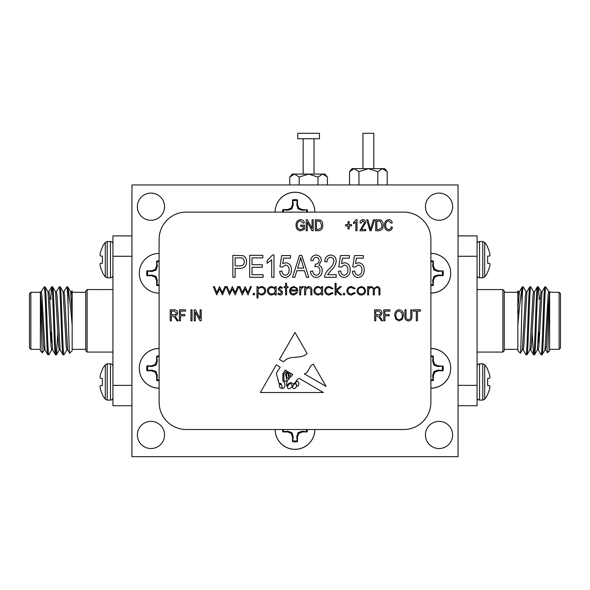 <?xml version="1.0" encoding="UTF-8"?>
<svg xmlns="http://www.w3.org/2000/svg" width="590" height="590" viewBox="0 0 590 590"><rect width="100%" height="100%" fill="white"/><g stroke="black" fill="none" stroke-linecap="round" stroke-linejoin="round"><path stroke-width="0.89" d="M159.123 284.8A11.542 11.542 0 0 1 156.925 284.594L157.346 280.442L155.989 276.393L151.947 275.043L147.795 275.456A11.542 11.542 0 0 1 147.795 271.061L151.947 271.481L155.989 270.124L157.346 266.075L156.645 261.097L156.645 265.943L155.229 269.357L151.807 270.781L146.969 270.781A12.412 12.412 0 0 0 146.969 275.744L151.807 275.744L155.229 277.16L156.645 280.582L156.645 285.42A12.412 12.412 0 0 0 159.123 285.671M139.284 273.259A19.839 19.839 0 0 1 159.123 253.42A19.839 19.839 0 0 0 139.284 273.259A19.839 19.839 0 0 0 159.123 293.097A19.839 19.839 0 0 1 139.284 273.259M159.123 260.846A12.412 12.412 0 0 0 156.645 261.097M156.925 261.931A11.542 11.542 0 0 1 159.123 261.717M147.795 275.456L146.969 275.744M147.795 271.061L146.969 270.781M151.947 271.481L151.807 270.781M155.989 270.124L155.229 269.357M157.346 266.075L156.645 265.943M156.925 284.594L156.645 285.42M157.346 280.442L156.645 280.582M155.989 276.393L155.229 277.16M151.947 275.043L151.807 275.744M283.451 212.12A11.542 11.542 0 0 1 283.665 209.856L287.809 210.276L291.858 208.919L293.208 204.878L292.795 200.725A11.542 11.542 0 0 1 297.19 200.725L296.777 204.878L298.127 208.919L302.176 210.276L306.321 209.856A11.542 11.542 0 0 1 306.534 212.12M306.321 209.856L302.316 209.575L298.894 208.159L297.478 204.737L297.478 199.899A12.412 12.412 0 0 0 292.507 199.899L292.507 204.737L291.091 208.159L287.669 209.575L282.831 209.575A12.412 12.412 0 0 0 282.581 212.12M307.405 212.12A12.412 12.412 0 0 0 307.154 209.575M275.154 212.053A19.839 19.839 0 0 1 294.993 192.222A19.839 19.839 0 0 1 314.831 212.12A19.839 19.839 0 0 0 295 192.281A19.839 19.839 0 0 0 275.161 212.12A19.839 19.839 0 0 1 275.154 212.053M292.795 200.725L292.507 199.899M297.19 200.725L297.478 199.899M296.777 204.878L297.478 204.737M298.127 208.919L298.894 208.159M302.176 210.276L302.316 209.575M283.665 209.856L282.831 209.575M287.809 210.276L287.669 209.575M291.858 208.919L291.091 208.159M293.208 204.878L292.507 204.737M430.877 261.658A11.542 11.542 0 0 1 433.067 261.872L432.647 266.016L434.004 270.065L438.046 271.422L442.198 271.002A11.542 11.542 0 0 1 442.198 275.397L438.046 274.984L434.004 276.334L432.647 280.383L433.067 284.535A11.542 11.542 0 0 1 430.877 284.741M442.198 271.002L438.186 270.721L434.764 269.298L433.348 265.884L433.348 261.038A12.412 12.412 0 0 0 430.877 260.787M430.877 285.612A12.412 12.412 0 0 0 433.348 285.361L433.348 280.523L434.764 277.101L438.186 275.685L443.024 275.685A12.412 12.412 0 0 0 443.024 270.721M430.877 253.361A19.839 19.839 0 0 1 450.708 273.2A19.839 19.839 0 0 1 430.877 293.038M433.067 261.872L433.348 261.038M432.647 266.016L433.348 265.884M434.004 270.065L434.764 269.298M438.046 271.422L438.186 270.721M442.198 275.397L443.024 275.685M433.067 284.535L433.348 285.361M438.046 274.984L438.186 275.685M434.004 276.334L434.764 277.101M432.647 280.383L433.348 280.523M430.877 356.773A11.542 11.542 0 0 1 433.067 356.98L432.647 361.132L434.004 365.181L438.046 366.53L442.198 366.117A11.542 11.542 0 0 1 442.198 370.513L438.046 370.092L434.004 371.449L432.647 375.498L433.067 379.643A11.542 11.542 0 0 1 430.877 379.857M442.198 366.117L438.186 365.83L434.764 364.413L433.348 360.992L433.348 356.154A12.412 12.412 0 0 0 430.877 355.903M430.877 380.72A12.412 12.412 0 0 0 433.348 380.469L433.348 375.631L434.764 372.209L438.186 370.793L443.024 370.793A12.412 12.412 0 0 0 443.024 365.83M430.877 348.476A19.839 19.839 0 0 1 450.708 368.315A19.839 19.839 0 0 1 430.877 388.154M433.067 356.98L433.348 356.154M432.647 361.132L433.348 360.992M434.004 365.181L434.764 364.413M438.046 366.53L438.186 365.83M442.198 370.513L443.024 370.793M433.067 379.643L433.348 380.469M438.046 370.092L438.186 370.793M434.004 371.449L434.764 372.209M432.647 375.498L433.348 375.631M306.534 429.52A11.542 11.542 0 0 1 306.321 431.659L302.176 431.238L298.127 432.595L296.777 436.637L297.19 440.789A11.542 11.542 0 0 1 292.795 440.789L293.208 436.637L291.858 432.595L287.809 431.238L283.665 431.659A11.542 11.542 0 0 1 283.451 429.52M314.831 429.52A19.839 19.839 0 0 1 294.993 449.292A19.839 19.839 0 0 1 275.154 429.52A19.839 19.839 0 0 0 295 449.351A19.839 19.839 0 0 0 314.839 429.52M282.581 429.52A12.412 12.412 0 0 0 282.831 431.939L287.669 431.939L291.091 433.355L292.507 436.777L292.507 441.615A12.412 12.412 0 0 0 297.478 441.615L297.478 436.777L298.894 433.355L302.316 431.939L307.154 431.939A12.412 12.412 0 0 0 307.405 429.52M306.321 431.659L307.154 431.939M283.665 431.659L282.831 431.939M297.19 440.789L297.478 441.615M292.795 440.789L292.507 441.615M293.208 436.637L292.507 436.777M291.858 432.595L291.091 433.355M287.809 431.238L287.669 431.939M302.176 431.238L302.316 431.939M298.127 432.595L298.894 433.355M296.777 436.637L297.478 436.777M159.123 379.857A11.542 11.542 0 0 1 156.918 379.643L157.338 375.498L155.981 371.449L151.932 370.092L147.788 370.513A11.542 11.542 0 0 1 147.788 366.117L151.932 366.53L155.981 365.181L157.338 361.132L156.638 356.154L156.638 360.992L155.222 364.413L151.8 365.83L146.962 365.83A12.412 12.412 0 0 0 146.962 370.793L151.8 370.793L155.222 372.209L156.638 375.631L156.638 380.469A12.412 12.412 0 0 0 159.123 380.72M159.123 388.154A19.839 19.839 0 0 1 139.277 368.315A19.839 19.839 0 0 1 159.123 348.476M159.123 355.903A12.412 12.412 0 0 0 156.638 356.154M156.918 356.98A11.542 11.542 0 0 1 159.123 356.773M147.788 370.513L146.962 370.793M147.788 366.117L146.962 365.83M151.932 366.53L151.8 365.83M155.981 365.181L155.222 364.413M157.338 361.132L156.638 360.992M156.918 379.643L156.638 380.469M157.338 375.498L156.638 375.631M155.981 371.449L155.222 372.209M151.932 370.092L151.8 370.793M291.969 174.965L294.469 174.072L289.764 177.074L292.286 174.072L324.891 174.072L327.413 177.074L327.413 184.943M297.714 138.746L319.456 138.746L319.456 133.31L297.714 133.31L297.714 138.746M303.149 138.746L303.149 174.072M314.02 138.746L314.02 174.072M294.469 174.072L299.174 177.074L308.585 174.072L318.003 177.074L322.708 174.072L327.413 177.074M289.764 177.074L289.764 184.943M318.003 177.074L318.003 184.943M299.174 177.074L299.174 184.943M87.114 289.565L87.114 352.068L85.749 350.711L85.749 290.922L87.114 289.565L112.926 289.565M87.114 352.068L112.926 352.068M29.5 293.643L30.857 292.286L30.857 349.346L29.5 347.989L29.5 293.643M51.242 299.351L49.656 297.766M72.164 291.298L72.164 350.711L69.657 353.218L67.658 349.818L64.59 295.642L63.956 291.748L63.019 291.748M72.054 290.811L71.434 291.814M72.164 292.286L85.749 292.286M72.164 349.346L85.749 349.346M43.734 287.559L44.449 286.851L44.449 287.994L43.734 287.559L41.241 291.814M44.449 287.994C45.637 296.069 46.758 356.891 47.915 354.782L45.017 349.818L41.942 295.642L41.315 291.748L40.371 291.748L40.371 350.711L42.458 352.798L44.221 349.818M30.857 292.286L40.371 292.286L40.371 293.319C41.101 303.894 41.787 354.207 42.458 352.798M40.371 349.346L30.857 349.346M63.882 291.814L66.788 286.851L67.798 286.902L70.638 291.814L72.164 314.19M56.338 291.814L59.243 286.851C60.497 284.771 61.758 356.862 63.019 354.782L64.022 354.73L66.862 349.818M44.449 286.851L45.15 286.902L47.997 291.814L51.065 345.991L51.691 349.885L52.635 349.885M50.644 298.754L51.632 286.902L52.702 286.902L55.541 291.814L58.609 345.991L59.243 349.885L60.187 349.885M47.915 354.782L48.926 354.73L51.765 349.818M59.243 286.851L60.246 286.902L63.093 291.814L66.161 345.991L66.788 349.885L67.732 349.885M51.691 286.851C52.953 284.771 54.214 356.862 55.467 354.782L56.478 354.73L57.864 332.561M45.091 286.851C46.345 284.771 47.606 356.862 48.859 354.782M47.915 291.748L48.859 291.748L49.494 295.642L52.562 349.818L55.467 354.782M52.635 286.851C53.889 284.771 55.158 356.862 56.411 354.782M55.467 291.748L56.411 291.748L57.038 295.642L60.114 349.818L63.019 354.782M60.187 286.851C61.441 284.771 62.702 356.862 63.956 354.782M66.788 286.851C67.231 287.396 67.658 293.422 68.086 304.919L68.086 288.407C69.369 295.996 70.726 308.312 72.164 325.341M67.732 286.851L68.086 288.407M40.371 291.748L41.624 306.284L43.513 345.991L44.147 349.885L45.091 349.885M69.657 353.218C69.126 354.738 68.602 325.953 68.086 304.919M51.242 332.155L51.242 342.281M70.564 291.748L71.508 291.748L72.164 295.974M44.619 347.606L44.855 345.003M131.953 256.274L112.926 256.274L112.926 235.897L131.953 235.897M131.953 405.736L112.926 405.736L112.926 256.274M112.926 385.358L131.953 385.358M102.365 256.141L100.374 255.971L102.365 256.141L100.374 255.971L102.365 256.141L102.365 263.206L100.374 263.376L102.365 263.206M102.365 271.924A27.45 27.346 90 0 1 100.374 266.599A27.45 27.346 90 0 0 102.365 271.924L102.365 272.418A27.487 27.487 0 0 0 105.308 276.909L105.308 242.438A27.487 27.487 0 0 0 102.365 246.922L102.365 247.424A27.45 27.346 90 0 0 100.374 252.749A27.45 27.346 90 0 1 102.365 247.424M100.315 263.442A27.236 10.384 174.6 0 0 100.049 264.18A27.236 10.384 174.6 0 1 100.315 263.442L100.374 263.376M100.049 264.586L100.049 264.18L100.049 264.586A27.236 25.068 167.1 0 0 100.315 266.311A27.236 25.068 167.1 0 1 100.049 264.586M110.463 277.824L110.463 241.517L107.225 241.517L107.225 277.824L110.463 277.824C111.96 277.676 112.778 276.858 112.926 275.36M112.926 262.189L112.926 263.472M100.315 253.036A27.236 25.068 12.9 0 0 100.049 254.755L100.049 255.168L100.049 254.755A27.236 25.068 12.9 0 1 100.315 253.036L100.374 252.749M100.049 255.168A27.236 10.384 5.4 0 0 100.315 255.905L100.374 255.971M502.887 352.068L504.251 350.711L504.251 290.922L502.887 289.565L502.887 352.068L477.074 352.068M502.887 289.565L477.074 289.565M560.5 347.989L560.5 293.643L559.143 292.286L559.143 349.346L560.5 347.989M538.759 299.351L540.344 297.766M538.759 332.155L538.759 342.281M520.343 353.218C520.874 354.738 521.398 325.953 521.914 304.919L521.914 288.407C520.631 295.996 519.274 308.312 517.836 325.341L517.836 350.711L520.343 353.218L522.342 349.818L525.41 295.642L526.044 291.748L526.981 291.748M519.436 291.748L518.492 291.748L517.836 295.974L517.836 290.922L518.566 291.814M517.836 292.286L504.251 292.286M517.836 349.346L504.251 349.346M545.551 287.994L546.266 287.559L545.551 286.851L545.551 287.994C544.364 296.069 543.243 356.891 542.085 354.782L541.074 354.73L538.235 349.818M546.266 287.559L548.759 291.814M544.909 349.885L545.853 349.885L546.488 345.991L548.375 306.284L549.629 291.689L549.629 350.711L547.542 352.798L545.779 349.818M547.542 352.798C548.213 354.207 548.899 303.894 549.629 293.319L549.629 292.286L559.143 292.286M549.629 349.346L559.143 349.346M545.551 286.851L544.85 286.902L542.004 291.814L538.936 345.991L538.309 349.885L537.365 349.885M544.909 286.851C543.655 284.771 542.394 356.862 541.141 354.782M549.629 291.748L548.685 291.748L548.058 295.642L544.983 349.818L542.085 354.782M539.356 298.754L538.309 286.851C537.048 284.771 535.786 356.862 534.533 354.782L533.522 354.73L532.136 332.561M542.085 291.748L541.141 291.748L540.506 295.642L537.438 349.818L534.533 354.782M538.309 286.851L537.298 286.902L534.459 291.814L531.391 345.991L530.757 349.885L529.813 349.885M537.365 286.851C536.111 284.771 534.842 356.862 533.589 354.782M533.662 291.814L530.757 286.851C529.503 284.771 528.242 356.862 526.981 354.782L525.978 354.73L523.138 349.818M534.533 291.748L533.589 291.748L532.962 295.642L529.886 349.818L526.981 354.782M530.757 286.851L529.754 286.902L526.907 291.814L523.839 345.991L523.212 349.885L522.268 349.885M529.813 286.851C528.559 284.771 527.298 356.862 526.044 354.782M526.118 291.814L523.212 286.851C522.77 287.396 522.342 293.422 521.914 304.919M523.212 286.851L522.202 286.902L519.362 291.814L518.175 306.284L517.836 325.341M522.268 286.851L521.914 288.407M517.836 295.974L517.836 314.19M517.836 291.298L517.946 290.811M545.381 347.606L545.145 345.003M458.047 256.274L477.074 256.274L477.074 235.897L458.047 235.897M458.047 405.736L477.074 405.736L477.074 256.274M477.074 385.358L458.047 385.358M487.635 385.491L489.626 385.661L487.635 385.491L489.626 385.661L487.635 385.491L487.635 378.433L489.626 378.256L487.635 378.433M487.635 369.709A27.45 27.346 -90 0 1 489.626 375.034A27.45 27.346 -90 0 0 487.635 369.709L487.635 369.215A27.487 27.487 0 0 0 484.692 364.723L484.692 399.194A27.487 27.487 0 0 0 487.635 394.71L487.635 394.209A27.45 27.346 -90 0 0 489.626 388.884A27.45 27.346 -90 0 1 487.635 394.209M489.685 378.19A27.236 10.384 -5.4 0 0 489.951 377.453A27.236 10.384 -5.4 0 1 489.685 378.19L489.626 378.256M489.951 377.047L489.951 377.453L489.951 377.047A27.236 25.068 -12.9 0 0 489.685 375.321A27.236 25.068 -12.9 0 1 489.951 377.047M479.537 363.809L479.537 400.116L482.775 400.116L482.775 363.809L479.537 363.809C478.04 363.956 477.222 364.775 477.074 366.272M489.951 386.878L489.951 386.465L489.951 386.878A27.236 25.068 -167.1 0 1 489.685 388.596L489.626 388.884M489.951 386.465A27.236 10.384 -174.6 0 0 489.685 385.727L489.626 385.661M487.635 256.141L489.626 255.971L487.635 256.141L489.626 255.971L487.635 256.141L487.635 263.206L489.626 263.376L487.635 263.206M489.951 254.755L489.951 255.168L489.951 254.755A27.236 25.068 167.1 0 0 489.685 253.036L489.626 252.749A27.45 27.346 90 0 0 487.635 247.424L487.635 246.922A27.487 27.487 0 0 0 484.692 242.438L484.692 276.909A27.487 27.487 0 0 0 487.635 272.418L487.635 271.924A27.45 27.346 90 0 0 489.626 266.599A27.45 27.346 90 0 1 487.635 271.924M489.626 255.971L489.685 255.905A27.236 10.384 174.6 0 0 489.951 255.168M487.635 247.424A27.45 27.346 90 0 1 489.626 252.749M479.537 277.824L479.537 241.517L482.775 241.517L482.775 277.824L479.537 277.824C478.04 277.676 477.222 276.858 477.074 275.36M477.074 262.189L477.074 263.472M489.951 264.18A27.236 10.384 5.4 0 0 489.685 263.442A27.236 10.384 5.4 0 1 489.951 264.18L489.951 264.586A27.236 25.068 12.9 0 1 489.685 266.311A27.236 25.068 12.9 0 0 489.951 264.586L489.951 264.18M296.873 385.499A0.915 0.915 0 0 0 298.584 385.248L298.916 383.478L298.378 381.959L296.873 380.963L295.56 382.947L296.873 385.499M362.939 168.637L362.939 133.31L373.809 133.31L373.809 168.637M358.956 184.943L358.956 171.646L354.251 168.637L349.546 171.646L352.068 168.637L384.68 168.637L387.202 171.646L387.202 184.943M159.123 348.535A19.839 19.839 0 0 0 139.284 368.374A19.839 19.839 0 0 0 159.123 388.213M150.974 193.092A13.585 13.585 0 0 0 137.382 206.684A13.585 13.585 0 0 0 150.974 220.269A13.585 13.585 0 0 0 164.558 206.684A13.585 13.585 0 0 0 150.974 193.092M439.026 193.092A13.585 13.585 0 0 0 425.442 206.684A13.585 13.585 0 0 0 439.026 220.269A13.585 13.585 0 0 0 452.619 206.684A13.585 13.585 0 0 0 439.026 193.092M150.974 421.363A13.585 13.585 0 0 0 137.382 434.948A13.585 13.585 0 0 0 150.974 448.54A13.585 13.585 0 0 0 164.558 434.948A13.585 13.585 0 0 0 150.974 421.363M439.026 421.363A13.585 13.585 0 0 0 425.442 434.948A13.585 13.585 0 0 0 439.026 448.54A13.585 13.585 0 0 0 452.619 434.948A13.585 13.585 0 0 0 439.026 421.363M358.152 287.854L361.301 286.489L364.45 287.846L365.579 290.789C365.343 293.414 363.912 294.83 361.301 295.052C358.683 294.838 357.26 293.414 357.016 290.789L358.152 287.854M343.078 294.108L344.022 293.164L344.966 294.108L344.022 295.052L343.078 294.108M329.279 286.489L333.062 288.429L332.214 288.953L329.198 287.5C327.096 287.61 325.916 288.687 325.658 290.745C325.909 292.824 327.089 293.923 329.205 294.034L332.214 292.581L333.062 293.142L329.191 295.052C326.477 294.904 324.957 293.503 324.648 290.833C324.95 288.097 326.499 286.651 329.279 286.489M304.61 294.904L304.61 286.629L305.627 286.629L305.627 288.127L308.776 286.489C311.055 286.851 312.081 288.252 311.867 290.678L311.867 294.904L310.856 294.904L310.731 289.13L308.6 287.5L305.782 289.69L305.627 294.904L304.61 294.904M293.547 294.034L296.593 292.293L297.5 292.765L293.68 295.052C291.091 294.83 289.705 293.414 289.513 290.789L290.464 288.031L293.702 286.489L297.036 288.112L297.935 290.988L290.531 290.988C290.686 292.854 291.689 293.872 293.547 294.034M280.28 286.489L282.404 287.662L281.71 288.37L280.28 287.5L279.21 288.613L282.16 291.379L282.544 292.662C282.411 294.137 281.6 294.934 280.125 295.052L277.757 293.931L278.428 293.164L280.066 294.034L281.533 292.706L281.253 291.917L278.569 289.933L278.192 288.658L280.28 286.489M256.997 297.957L256.997 286.629L258.014 286.629L258.014 288.163L261.355 286.489C263.981 286.711 265.434 288.134 265.707 290.745C265.463 293.377 264.018 294.808 261.385 295.052L258.014 293.407L258.014 297.957L256.997 297.957M242.276 294.904L238.854 286.629L239.946 286.629L242.409 292.581L245.108 286.629L247.925 292.581L250.411 286.629L251.48 286.629L248.021 294.904L245.167 288.953L242.276 294.904M216.729 294.904L213.3 286.629L214.391 286.629L216.862 292.581L219.561 286.629L222.378 292.581L224.864 286.629L225.933 286.629L222.474 294.904L219.62 288.953L216.729 294.904M378.95 230.734L375.705 230.734L375.705 219.745L380.55 219.945C382.453 221.095 383.308 222.843 383.131 225.181C383.323 228.433 381.929 230.284 378.95 230.734M361.434 229.451L365.712 229.451L365.712 230.734L359.863 230.734L364.576 222.659L362.887 220.741L361.146 223.027L360.003 222.887C360.077 220.911 361.05 219.819 362.931 219.605C364.723 219.79 365.653 220.815 365.712 222.681L361.434 229.451M349.155 228.883L348.012 228.883L348.012 225.881L345.585 225.881L345.585 224.598L348.012 224.598L348.012 221.597L349.155 221.597L349.155 224.598L351.581 224.598L351.581 225.881L349.155 225.881L349.155 228.883M307.331 230.734L306.188 230.734L306.188 219.745L307.405 219.745L312.044 228.507L312.044 219.745L313.187 219.745L313.187 230.734L311.963 230.734L307.331 221.988L307.331 230.734M307.139 353.521C300.406 359.922 289.454 354.325 283.679 361.81L279.402 359.502L295 332.472L307.139 353.521M417.454 320.82L416.311 320.82L416.311 311.107L413.317 311.107L413.317 309.824L420.456 309.824L420.456 311.107L417.454 311.107L417.454 320.82M395.875 319.234L394.762 315.466C394.629 312.199 396.082 310.266 399.12 309.684C402.1 310.252 403.553 312.132 403.464 315.333L402.351 319.279L399.113 320.96L395.875 319.234M375.778 320.82L374.635 320.82L374.635 309.824L378.669 309.824C380.734 309.78 381.811 310.79 381.914 312.855C381.87 314.551 381.015 315.569 379.341 315.893L382.63 320.82L381.332 320.82L380.063 318.467L377.231 315.96L375.778 315.96L375.778 320.82M192.067 320.82L190.924 320.82L190.924 309.824L192.067 309.824L192.067 320.82M171.366 320.82L170.222 320.82L170.222 309.824L174.264 309.824C176.322 309.78 177.406 310.79 177.509 312.855C177.465 314.551 176.609 315.569 174.935 315.893L178.217 320.82L176.919 320.82L175.65 318.467L172.826 315.96L171.366 315.96L171.366 320.82M344.154 277.566C340.607 277.079 338.712 274.992 338.483 271.282L340.769 271.002C340.873 273.354 341.994 274.785 344.132 275.279C346.78 274.616 348.034 272.831 347.908 269.918C348.012 267.137 346.773 265.5 344.191 265.006L341.057 267.174L338.771 266.85L340.482 255.581L349.332 255.581L349.332 258.155L342.399 258.155L341.573 263.582L344.833 262.72C348.483 263.509 350.276 265.861 350.195 269.792C350.246 274.188 348.233 276.784 344.154 277.566M316.203 277.566C312.671 277.064 310.775 274.969 310.51 271.282L312.796 271.002C312.936 273.391 314.079 274.815 316.24 275.279C318.696 274.815 319.92 273.281 319.928 270.685C319.913 268.214 318.725 266.798 316.365 266.429L314.795 266.732L315.421 264.18C317.7 264.062 318.917 262.867 319.072 260.603C319.043 258.671 318.099 257.572 316.24 257.299C314.308 257.557 313.253 258.7 313.076 260.721L310.797 260.433C311.21 257.174 313.002 255.367 316.174 255.013C319.478 255.441 321.203 257.343 321.358 260.736L318.88 265.22C321.196 266.215 322.31 268.022 322.214 270.655C322.103 274.689 320.097 276.99 316.203 277.566M285.346 277.566C281.791 277.079 279.903 274.992 279.675 271.282L281.961 271.002C282.057 273.354 283.178 274.785 285.324 275.279C287.972 274.616 289.225 272.831 289.1 269.918C289.203 267.137 287.964 265.5 285.383 265.006L282.249 267.174L279.962 266.85L281.673 255.581L290.523 255.581L290.523 258.155L283.591 258.155L282.765 263.582L286.017 262.72C289.675 263.509 291.46 265.861 291.379 269.792C291.431 274.188 289.425 276.784 285.346 277.566M263.118 277.278L249.703 277.278L249.703 255.3L262.83 255.3L262.83 257.867L251.982 257.867L251.982 264.718L262.262 264.718L262.262 267.285L251.982 267.285L251.982 274.711L263.118 274.711L263.118 277.278M403.7 212.12L186.3 212.12A27.177 27.177 0 0 0 159.123 239.289L159.123 402.343A27.177 27.177 0 0 0 186.3 429.52L403.7 429.52A27.177 27.177 0 0 0 430.877 402.343L430.877 239.289A27.177 27.177 0 0 0 403.7 212.12M235.137 277.278L232.858 277.278L232.858 255.3L243.154 255.721C245.521 256.938 246.657 258.921 246.561 261.665C246.45 266.112 244.194 268.369 239.783 268.428L235.137 268.428L235.137 277.278M273.967 255.013L273.967 277.278L271.68 277.278L271.68 259.866L267.115 263.295L267.115 260.721L272.484 255.013L273.967 255.013M294.904 277.278L292.522 277.278L299.543 255.3L301.77 255.3L308.799 277.278L306.424 277.278L304.499 270.714L296.822 270.714L294.904 277.278M327.642 274.711L336.204 274.711L336.204 277.278L324.5 277.278C324.95 274.04 326.447 271.319 329.006 269.121C331.617 266.975 333.254 264.313 333.918 261.127C333.859 258.87 332.738 257.594 330.548 257.299C328.121 257.734 326.956 259.261 327.067 261.864L324.78 261.577C324.92 257.638 326.875 255.448 330.636 255.013C334.228 255.389 336.079 257.447 336.204 261.171C335.673 264.844 333.947 267.934 331.034 270.441L327.642 274.711M358.145 277.566C354.597 277.079 352.702 274.992 352.473 271.282L354.76 271.002C354.856 273.354 355.977 274.785 358.123 275.279C360.77 274.616 362.024 272.831 361.899 269.918C362.002 267.137 360.763 265.5 358.182 265.006L355.047 267.174L352.761 266.85L354.472 255.581L363.322 255.581L363.322 258.155L356.39 258.155L355.564 263.582L358.816 262.72C362.474 263.509 364.259 265.861 364.178 269.792C364.229 274.188 362.223 276.784 358.145 277.566M180.503 320.82L179.36 320.82L179.36 309.824L185.496 309.824L185.496 311.107L180.503 311.107L180.503 314.536L184.788 314.536L184.788 315.82L180.503 315.82L180.503 320.82M195.349 320.82L194.206 320.82L194.206 309.824L195.423 309.824L200.062 318.585L200.062 309.824L201.197 309.824L201.197 320.82L199.981 320.82L195.349 312.066L195.349 320.82M384.909 320.82L383.766 320.82L383.766 309.824L389.909 309.824L389.909 311.107L384.909 311.107L384.909 314.536L389.194 314.536L389.194 315.82L384.909 315.82L384.909 320.82M410.751 316.159L410.751 309.824L411.886 309.824L411.886 316.151C412.159 318.961 411.001 320.562 408.405 320.96C405.787 320.599 404.615 318.991 404.895 316.151L404.895 309.824L406.038 309.824L406.038 316.159C405.765 318.15 406.525 319.323 408.324 319.677C410.205 319.404 411.009 318.231 410.751 316.159M288.009 379.894C286.659 382.018 286.253 384.097 286.799 386.125C287.795 383.854 289.388 382.711 291.578 382.681C294.587 386.915 295.988 378.832 299.366 378.426L323.364 392.52L260.36 392.52L276.304 364.878L280.221 367.179L276.304 373.256L278.937 383.419L281.01 383.478L282.448 388.508C285.634 388.124 285.619 382.622 282.861 380.963L282.861 373.758L285.213 370.107L286.629 370.94L283.805 374.104L284.033 380.675C287.588 383.832 286.57 376.442 285.39 374.65L287.485 371.449L288.304 371.921L286.511 374.104L286.799 376.892C287.736 378.736 288.363 378.81 288.665 377.099L288.149 373.581L289.189 372.445L289.719 372.755C288.525 373.772 288.473 375.004 289.557 376.435C290.31 375.845 290.605 374.761 290.442 373.182L292.773 374.554L288.009 379.894M313.297 364.185C308.489 365.955 309.293 372.902 304.322 373.854L326.13 386.435L313.297 364.185M303.334 226.457L300.627 226.457L300.627 225.166L304.477 225.166L304.477 229.193L300.701 230.882C297.574 230.432 296.033 228.573 296.055 225.292C295.988 221.973 297.507 220.077 300.627 219.605C302.714 219.709 303.946 220.8 304.337 222.887L303.194 223.168L300.517 220.889C298.193 221.28 297.087 222.732 297.198 225.247C297.094 227.784 298.238 229.237 300.627 229.591L303.334 228.47L303.334 226.457M318.563 230.734L315.326 230.734L315.326 219.745L320.171 219.945C322.066 221.095 322.929 222.843 322.752 225.181C322.944 228.433 321.55 230.284 318.563 230.734M357.009 219.605L357.009 230.734L355.866 230.734L355.866 222.032L353.58 223.743L353.58 222.459L356.264 219.605L357.009 219.605M371.147 230.734L369.967 230.734L366.678 219.745L367.858 219.745L370.498 229.451L373.426 219.745L374.606 219.745L371.147 230.734M388.618 229.591C390.174 229.399 391.052 228.492 391.266 226.885L392.409 227.165C392.055 229.392 390.801 230.624 388.655 230.882C385.749 230.277 384.385 228.374 384.555 225.166C384.437 222.017 385.838 220.166 388.758 219.605C390.705 219.805 391.878 220.903 392.262 222.887L391.126 223.168L388.714 220.889C386.531 221.339 385.528 222.769 385.698 225.166C385.491 227.585 386.465 229.06 388.618 229.591M229.503 294.904L226.073 286.629L227.165 286.629L229.635 292.581L232.335 286.629L235.152 292.581L237.637 286.629L238.707 286.629L235.248 294.904L232.394 288.953L229.503 294.904M252.933 294.108L253.877 293.164L254.821 294.108L253.877 295.052L252.933 294.108M275.139 286.629L276.157 286.629L276.157 294.904L275.139 294.904L275.139 293.473L271.761 295.052C269.129 294.808 267.69 293.377 267.447 290.745C267.72 288.134 269.165 286.711 271.798 286.489L275.139 288.163L275.139 286.629M285.597 286.629L285.597 283.296L286.607 283.296L286.607 286.629L288.06 286.629L288.06 287.647L286.607 287.647L286.607 294.904L285.597 294.904L285.597 287.647L284.144 287.647L284.144 286.629L285.597 286.629M299.676 294.904L299.676 286.629L300.694 286.629L300.694 287.846L302.714 286.489L303.592 286.769L300.87 289.284L300.694 294.904L299.676 294.904M321.594 286.629L322.612 286.629L322.612 294.904L321.594 294.904L321.594 293.473L318.217 295.052C315.584 294.808 314.146 293.377 313.902 290.745C314.175 288.134 315.62 286.711 318.246 286.489L321.594 288.163L321.594 286.629M335.098 294.904L335.098 283.296L336.116 283.296L336.116 290.007L339.877 286.629L341.337 286.629L336.971 290.553L341.772 294.904L340.312 294.904L336.116 291.091L336.116 294.904L335.098 294.904M351.485 286.489L355.276 288.429L354.42 288.953L351.411 287.5C349.302 287.61 348.122 288.687 347.871 290.745C348.122 292.824 349.302 293.923 351.419 294.034L354.42 292.581L355.276 293.142L351.404 295.052C348.683 294.904 347.171 293.503 346.854 290.833C347.163 288.097 348.705 286.651 351.485 286.489M367.614 294.904L367.614 286.629L368.632 286.629L368.632 288.068L369.775 286.902L371.486 286.489L374.119 288.488L377.15 286.489C379.23 286.858 380.167 288.171 379.953 290.42L379.953 294.904L378.935 294.904L378.935 290.42C379.171 288.739 378.515 287.773 376.973 287.5C374.901 287.994 374.001 289.388 374.289 291.689L374.289 294.904L373.278 294.904L373.278 290.7C373.558 288.916 372.902 287.846 371.309 287.5C369.31 287.942 368.418 289.248 368.632 291.423L368.632 294.904L367.614 294.904M349.546 171.646L349.546 184.943M358.956 171.646L368.374 168.637L377.784 171.646L377.784 184.943M377.784 171.646L382.49 168.637L387.202 171.646M354.251 168.637L351.751 169.529M458.047 456.69L458.047 184.943L131.953 184.943L131.953 456.69L458.047 456.69M430.877 293.097A19.839 19.839 0 0 0 450.716 273.259A19.839 19.839 0 0 0 430.877 253.42M430.877 388.213A19.839 19.839 0 0 0 450.716 368.374A19.839 19.839 0 0 0 430.877 348.535M235.137 257.867L235.137 265.861L239.924 265.861C242.719 265.898 244.172 264.541 244.275 261.79C244.149 258.995 242.682 257.69 239.879 257.867L235.137 257.867M299.639 261.746L297.567 268.148L303.747 268.148L300.657 257.587L299.639 261.746M171.366 311.107L171.366 314.677L174.043 314.677C175.422 314.772 176.189 314.168 176.366 312.862L174.345 311.107L171.366 311.107M375.778 311.107L375.778 314.677L378.455 314.677C379.827 314.772 380.602 314.168 380.771 312.862L378.75 311.107L375.778 311.107M399.128 310.967C396.805 311.439 395.728 312.951 395.905 315.48C395.831 317.848 396.9 319.249 399.106 319.677C401.377 319.212 402.454 317.759 402.328 315.296L401.849 312.811L399.128 310.967M290.509 383.478C288.444 383.648 285.413 388.972 289.557 388.699C292.566 386.952 292.883 385.211 290.509 383.478M281.998 387.239C281.917 385.403 281.054 384.378 279.402 384.156C279.1 386.996 279.962 388.36 281.998 388.242L281.998 387.239M292.529 386.516C292.839 391.812 299.831 385.447 294.749 383.611L292.529 386.516M316.469 221.029L316.469 229.451L318.43 229.451L321.167 227.851L321.609 225.166L319.95 221.25L316.469 221.029M376.848 221.029L376.848 229.451L378.81 229.451L381.553 227.851L381.988 225.166L380.329 221.25L376.848 221.029M264.689 290.759C264.475 288.753 263.361 287.669 261.348 287.5C259.305 287.662 258.199 288.753 258.014 290.789C258.206 292.802 259.32 293.886 261.363 294.034C263.361 293.85 264.475 292.751 264.689 290.759M275.139 290.789C274.962 288.753 273.849 287.662 271.806 287.5C269.792 287.669 268.679 288.753 268.465 290.759C268.686 292.758 269.792 293.85 271.798 294.034C273.834 293.879 274.955 292.802 275.139 290.789M290.634 289.97L296.918 289.97C296.468 288.392 295.413 287.566 293.754 287.5L291.622 288.281L290.634 289.97M321.594 290.789C321.41 288.753 320.304 287.662 318.261 287.5C316.247 287.669 315.134 288.753 314.92 290.759C315.134 292.758 316.247 293.85 318.253 294.034C320.289 293.879 321.403 292.802 321.594 290.789M364.568 290.796C364.384 288.805 363.293 287.706 361.301 287.5C359.303 287.699 358.219 288.798 358.034 290.796C358.219 292.788 359.303 293.872 361.301 294.034C363.293 293.872 364.377 292.788 364.568 290.796M102.365 385.491L100.374 385.661L102.365 385.491L100.374 385.661L102.365 385.491L102.365 378.433L100.374 378.256L102.365 378.433M100.315 388.596A27.236 25.068 -12.9 0 1 100.049 386.878L100.049 386.465L100.049 386.878A27.236 25.068 -12.9 0 0 100.315 388.596L100.374 388.884A27.45 27.346 -90 0 0 102.365 394.209L102.365 394.71A27.487 27.487 0 0 0 105.308 399.194L105.308 364.723A27.487 27.487 0 0 0 102.365 369.215L102.365 369.709A27.45 27.346 -90 0 0 100.374 375.034A27.45 27.346 -90 0 1 102.365 369.709M100.374 385.661L100.315 385.727A27.236 10.384 -5.4 0 0 100.049 386.465M102.365 394.209A27.45 27.346 -90 0 1 100.374 388.884M110.463 363.809L110.463 400.116L107.225 400.116L107.225 363.809L110.463 363.809C111.96 363.956 112.778 364.775 112.926 366.272M100.049 377.453A27.236 10.384 -174.6 0 0 100.315 378.19A27.236 10.384 -174.6 0 1 100.049 377.453L100.049 377.047A27.236 25.068 -167.1 0 1 100.315 375.321A27.236 25.068 -167.1 0 0 100.049 377.047L100.049 377.453M51.632 286.902L48.786 291.814M59.317 349.818L56.478 354.73M107.225 241.517L105.308 242.438M110.463 241.517C111.96 241.664 112.778 242.49 112.926 243.987M107.225 277.824L105.308 276.909M538.368 286.902L541.214 291.814M530.683 349.818L533.522 354.73M482.775 400.116L484.692 399.194M479.537 400.116C478.04 399.968 477.222 399.142 477.074 397.645M482.775 363.809L484.692 364.723M482.775 277.824L484.692 276.909M479.537 241.517C478.04 241.664 477.222 242.49 477.074 243.987M482.775 241.517L484.692 242.438M107.225 363.809L105.308 364.723M110.463 400.116C111.96 399.968 112.778 399.142 112.926 397.645M107.225 400.116L105.308 399.194"/></g></svg>
